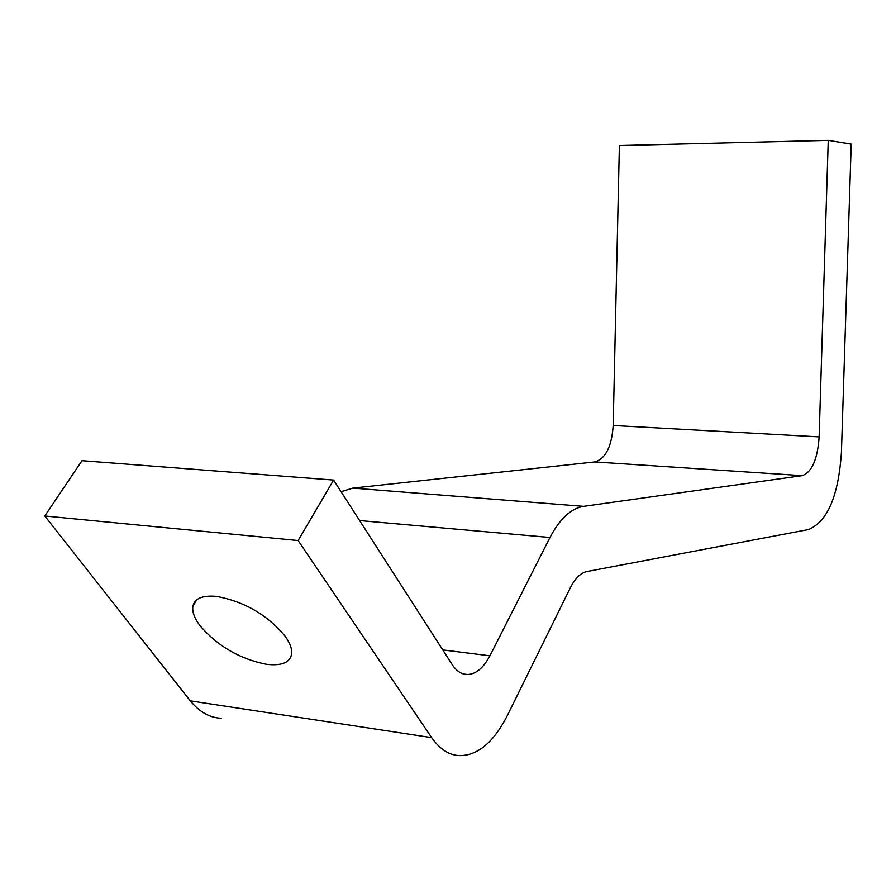 <?xml version="1.0" encoding="UTF-8"?>
<svg xmlns="http://www.w3.org/2000/svg" width="896" height="896" viewBox="0 0 896 896"><rect width="100%" height="100%" fill="white"/><g stroke="black" fill="none" stroke-linecap="round" stroke-linejoin="round"><path stroke-width="1.34" d="M199.909 625.565C194.186 617.758 191.878 611.229 192.998 605.965C194.712 598.36 202.597 595.168 216.664 596.4C244.675 601.664 267.557 615.014 285.32 636.451C290.394 643.742 292.432 649.813 291.458 654.674C289.632 662.76 281.333 665.974 266.582 664.328C239.714 659.008 217.493 646.083 199.909 625.565M851.2 144.122L841.422 452.346C838.488 495.936 827.512 521.662 808.506 529.547L586.925 571.536C580.698 572.891 575.21 578.234 570.45 587.574L506.878 716.486C493.326 742.47 477.691 755.518 459.973 755.608C449.456 755.429 440.014 749.437 431.648 737.632L298.122 540.546L333.603 480.077L452.245 664.698C456.59 671.149 461.552 674.408 467.152 674.475C475.664 674.442 483.246 668.226 489.922 655.816L549.976 537.488C559.798 518.795 571.01 508.413 583.598 506.352L802.234 475.653C811.955 472.136 817.589 459.211 819.134 436.89L828.251 140.392L851.2 144.122M221.189 718.245C209.787 717.819 199.506 712.029 190.322 700.862L44.8 515.995L298.122 540.546M44.8 515.995L81.995 460.69L333.603 480.077M341.074 491.702L352.901 488.107L594.765 461.944C605.606 458.73 611.755 446.578 613.189 425.499L619.382 145.533L828.251 140.392M190.322 700.862L431.648 737.632M442.736 649.902L489.922 655.816M359.621 520.554L549.976 537.488M352.901 488.107L583.598 506.352M594.765 461.944L802.234 475.653M613.189 425.499L819.134 436.89M196.65 599.962L192.998 605.965M467.152 674.475L463.926 674.05"/></g></svg>
